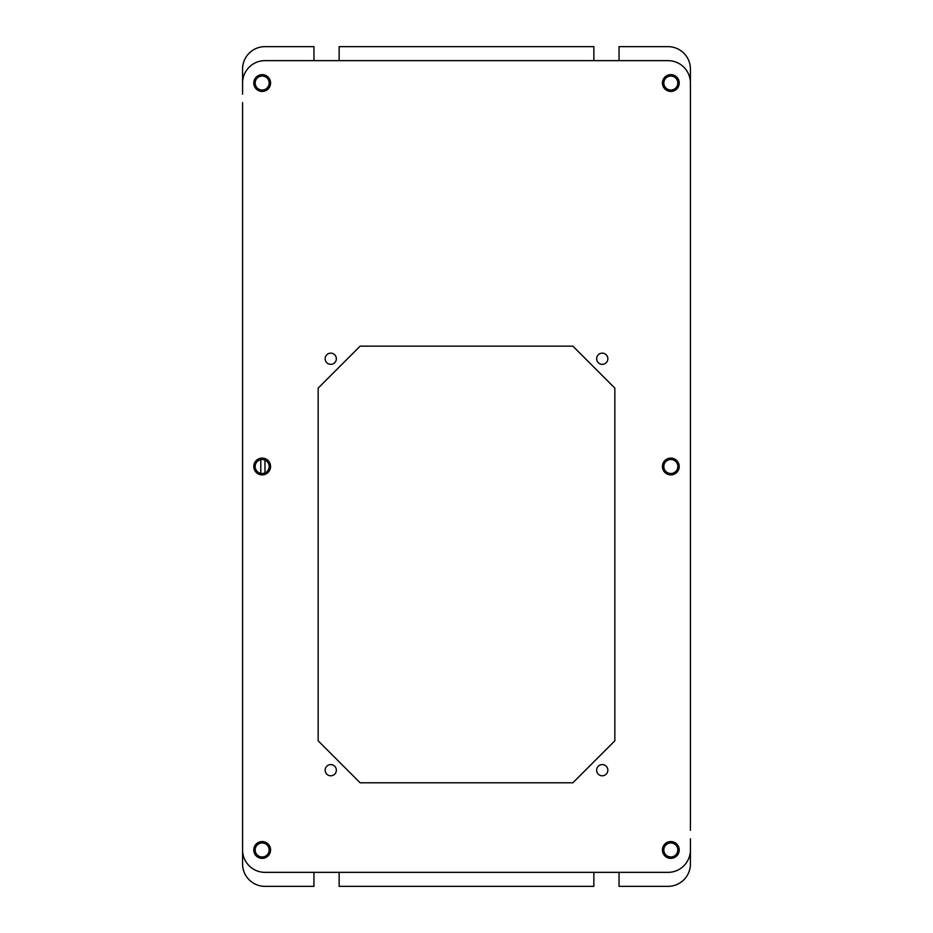 <?xml version="1.0" encoding="UTF-8"?>
<svg xmlns="http://www.w3.org/2000/svg" width="933" height="933" viewBox="0 0 933 933"><rect width="100%" height="100%" fill="white"/><g stroke="black" fill="none" stroke-linecap="round" stroke-linejoin="round"><path stroke-width="1.4" d="M670.827 459.502A6.998 6.998 0 0 0 663.83 466.5A6.998 6.998 0 0 0 670.827 473.498A6.998 6.998 0 0 0 677.825 466.5A6.998 6.998 0 0 0 670.827 459.502M262.173 459.502A6.998 6.998 0 0 0 255.176 466.5A6.998 6.998 0 0 0 262.173 473.498A6.998 6.998 0 0 0 269.171 466.5A6.998 6.998 0 0 0 262.173 459.502M269.171 83.037A6.998 6.998 0 0 0 262.173 76.04A6.998 6.998 0 0 0 255.176 83.037A6.998 6.998 0 0 0 262.173 90.035A6.998 6.998 0 0 0 269.171 83.037M677.825 83.037A6.998 6.998 0 0 0 670.827 76.04A6.998 6.998 0 0 0 663.83 83.037A6.998 6.998 0 0 0 670.827 90.035A6.998 6.998 0 0 0 677.825 83.037M242.58 94.233L242.58 69.042A22.392 22.392 0 0 1 264.972 46.65L313.954 46.65L313.954 60.645M619.045 60.645L619.045 46.65L668.028 46.65A22.392 22.392 0 0 1 690.42 69.042L690.42 94.233M339.146 60.645L339.146 46.65L593.855 46.65L593.855 60.645M242.58 102.63L242.58 849.963A22.392 22.392 0 0 0 264.972 872.355L668.028 872.355L264.972 872.355M690.42 102.63L690.42 83.037A22.392 22.392 0 0 0 668.028 60.645L264.972 60.645L668.028 60.645M663.83 849.963A6.998 6.998 0 0 0 670.827 856.96A6.998 6.998 0 0 0 677.825 849.963A6.998 6.998 0 0 0 670.827 842.965A6.998 6.998 0 0 0 663.83 849.963M255.176 849.963A6.998 6.998 0 0 0 262.173 856.96A6.998 6.998 0 0 0 269.171 849.963A6.998 6.998 0 0 0 262.173 842.965A6.998 6.998 0 0 0 255.176 849.963M690.42 838.767L690.42 863.958A22.392 22.392 0 0 1 668.028 886.35L619.045 886.35L619.045 872.355M313.954 872.355L313.954 886.35L264.972 886.35A22.392 22.392 0 0 1 242.58 863.958L242.58 838.767M593.855 872.355L593.855 886.35L339.146 886.35L339.146 872.355M242.58 830.37L242.58 849.963M690.42 830.37L690.42 83.037M264.972 460.086L264.972 472.914M260.774 473.358L260.774 459.642M336.346 358.739A5.598 5.598 0 0 0 330.749 353.141A5.598 5.598 0 0 0 325.151 358.739A5.598 5.598 0 0 0 330.749 364.337A5.598 5.598 0 0 0 336.346 358.739M336.346 770.192A5.598 5.598 0 0 0 330.749 764.594A5.598 5.598 0 0 0 325.151 770.192A5.598 5.598 0 0 0 330.749 775.79A5.598 5.598 0 0 0 336.346 770.192M607.85 770.192A5.598 5.598 0 0 0 602.251 764.594A5.598 5.598 0 0 0 596.654 770.192A5.598 5.598 0 0 0 602.251 775.79A5.598 5.598 0 0 0 607.85 770.192M607.85 358.739A5.598 5.598 0 0 0 602.251 353.141A5.598 5.598 0 0 0 596.654 358.739A5.598 5.598 0 0 0 602.251 364.337A5.598 5.598 0 0 0 607.85 358.739M270.57 466.5A8.397 8.397 0 0 0 262.173 458.103A8.397 8.397 0 0 0 253.776 466.5A8.397 8.397 0 0 0 262.173 474.897A8.397 8.397 0 0 0 270.57 466.5M679.224 466.5A8.397 8.397 0 0 0 670.827 458.103A8.397 8.397 0 0 0 662.43 466.5A8.397 8.397 0 0 0 670.827 474.897A8.397 8.397 0 0 0 679.224 466.5M679.224 849.963A8.397 8.397 0 0 0 670.827 841.566A8.397 8.397 0 0 0 662.43 849.963A8.397 8.397 0 0 0 670.827 858.36A8.397 8.397 0 0 0 679.224 849.963M270.57 849.963A8.397 8.397 0 0 0 262.173 841.566A8.397 8.397 0 0 0 253.776 849.963A8.397 8.397 0 0 0 262.173 858.36A8.397 8.397 0 0 0 270.57 849.963M270.57 83.037A8.397 8.397 0 0 0 262.173 74.64A8.397 8.397 0 0 0 253.776 83.037A8.397 8.397 0 0 0 262.173 91.434A8.397 8.397 0 0 0 270.57 83.037M679.224 83.037A8.397 8.397 0 0 0 670.827 74.64A8.397 8.397 0 0 0 662.43 83.037A8.397 8.397 0 0 0 670.827 91.434A8.397 8.397 0 0 0 679.224 83.037M264.972 60.645A22.392 22.392 0 0 0 242.58 83.037M668.028 872.355A22.392 22.392 0 0 0 690.42 849.963M614.847 740.802L614.847 388.128L572.862 346.143L360.138 346.143L318.153 388.128L318.153 740.802L360.138 782.787L572.862 782.787L614.847 740.802"/></g></svg>
